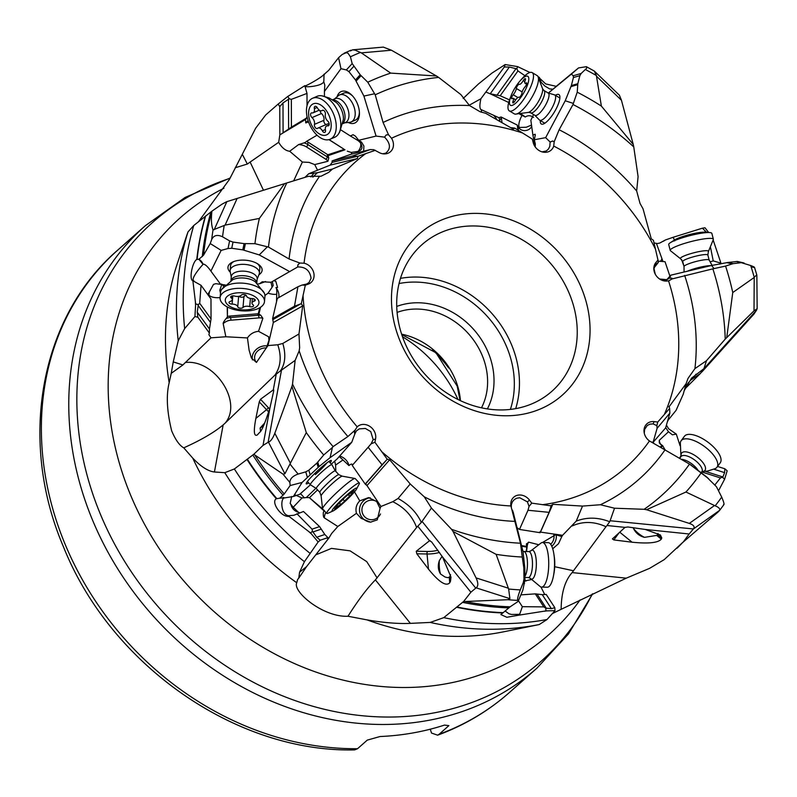 <?xml version="1.0" encoding="UTF-8"?>
<svg xmlns="http://www.w3.org/2000/svg" width="797" height="797" viewBox="0 0 797 797"><rect width="100%" height="100%" fill="white"/><g stroke="black" fill="none" stroke-linecap="round" stroke-linejoin="round"><path stroke-width="1.2" d="M330.187 165.118A1.963 1.574 -103.6 0 1 330.147 165.138A10.281 0.827 -19.9 0 0 330.137 165.138L332.13 162.389L332.09 160.944L351.128 154.21L370.207 149.597L373.733 149.687L378.515 152.197A11.556 9.883 48.5 0 0 387.452 153.442A11.556 9.883 48.5 0 0 391.516 138.25A203.982 174.473 -131.5 0 1 522.543 132.979L514.752 128.098L513.667 128.915L512.461 128.686L485.672 113.294L480.113 111.759L469.503 105.553L460.855 94.574L438.629 77.409A248.714 212.739 48.5 0 0 375.218 94.803L383.078 122.469L388.498 134.713L391.516 138.25M375.357 150.304L358.042 156.282L357.325 158.563L332.558 168.994L328.673 172.391L321.061 176.227L308.22 176.366L286.771 182.971A248.714 212.739 48.5 0 0 268.45 247.06L289.072 258.995L299.891 263.05L304.055 263.209A203.982 174.473 -131.5 0 1 365.713 153.622M273.341 322.476A1.963 1.365 -119.5 0 1 273.331 322.526A10.281 5.24 -64.8 0 0 273.321 322.536L272.614 318.611L277.306 298.417L297.919 286.751L301.983 285.077L305.311 285.216L308.369 284.091A11.556 9.883 48.5 0 0 313.839 273.192A11.556 9.883 48.5 0 0 304.055 263.209M305.311 285.216L301.296 303.657L302.681 305.918L298.975 333.973L299.642 347.781L299.174 350.829L295.139 360.383L281.49 370.137L268.111 442.295L263.01 445.413L253.874 454.21L234.368 468.965L224.794 472.681L214.423 471.993C208.067 471.246 200.834 466.614 192.725 458.086L183.758 447.844C179.504 445.513 175.479 439.844 171.664 430.838C166.902 411.411 166.065 395.372 169.173 382.749L171.235 373.345L182.902 364.946L173.238 361.908L171.235 373.345M354.894 433.807L354.456 432.373A9.793 4.254 -168.8 0 0 354.894 433.807L356.428 430.898L359.258 428.886L365.365 428.467L370.744 431.595L373.185 439.635L371.103 443.829L374.919 442.245L375.566 438.938A11.556 9.883 48.5 0 0 369.858 426.405A11.556 9.883 48.5 0 0 357.195 426.853A203.982 174.473 -131.5 0 1 312.334 346.237A203.982 174.473 -131.5 0 1 303.049 295.478M374.919 442.245L387.242 459.241L389.673 459.789L410.226 483.988L424.273 496.82L431.446 508.078L421.324 522.424L416.622 527.465L375.407 579.887C367.287 588.076 358.152 600.201 347.99 616.25C323.064 617.476 292.27 591.394 296.753 582.746L297.63 579.479L298.765 578.124L299.572 572.246L304.424 561.686L318.142 541.98L310.551 532.924L289.132 516.466L288.106 516.386C280.385 516.466 270.791 501.632 276.35 498.753L279.797 498.175L284.23 493.971A298.357 255.209 -131.5 0 1 254.791 454.987L253.874 454.21M531.758 503.136L551.165 505.866L549.113 512.351L527.993 510.259L529.049 506.394L531.758 503.136L529.517 500.147A11.556 9.883 48.5 0 0 511.714 499.898A11.556 9.883 48.5 0 0 510.917 505.956A203.982 174.473 -131.5 0 1 381.743 451.71M657.734 422.041L669.629 408.443L669.859 413.085L657.107 428.298L656.867 425.658L657.734 422.041L654.287 421.623A11.556 9.883 48.5 0 0 644.982 426.365A11.556 9.883 48.5 0 0 649.465 440.95A203.982 174.473 -131.5 0 1 542.528 504.69M653.829 269.017L655.622 264.435L658.332 262.422L657.983 260.031L655.921 262.492A11.556 9.883 48.5 0 0 654.765 264.285A11.556 9.883 48.5 0 0 656.808 276.479A11.556 9.883 48.5 0 0 668.514 280.783A203.982 174.473 -131.5 0 1 664.339 414.51M657.983 260.031L653.42 240.315L651.259 238.791L643.03 208.804L640.031 203.444L636.664 190.971L638.088 176.615L633.754 146.897A248.714 212.739 48.5 0 0 573.003 104.497L559.125 129.762L554.184 141.766L553.716 146.07A203.982 174.473 -131.5 0 1 655.443 249.082M522.543 132.979L532.306 139.086L533.193 142.593A11.556 9.883 48.5 0 0 548.406 151.749A11.556 9.883 48.5 0 0 553.716 146.07M585.008 297.859A107.744 92.163 48.5 0 0 459.49 214.772A107.744 92.163 48.5 0 0 396.517 331.303A107.744 92.163 48.5 0 0 522.045 414.39A107.744 92.163 48.5 0 0 585.008 297.859M510.568 127.63L514.752 128.098M352.523 49.842L383.307 47.103L391.417 50.211L436.457 75.984L390.699 73.115L361.35 52.881L355.133 50.131L352.543 49.832L350.471 50.918M438.629 77.409L436.457 75.984M375.218 94.803L367.786 82.221A263.418 225.312 -131.5 0 1 390.699 73.115M374.46 93.787L363.91 96.078L376.074 136.088L358.73 140.282L355.392 136.148L353.121 134.713L350.361 135.968L340.777 129.881M382.709 153.771L385.668 153.213C390.998 148.9 390.64 143.54 384.582 137.154L376.074 136.088M384.543 137.124L386.226 134.942L388.498 134.713M373.733 149.687L374.431 150.195M370.207 149.597L352.344 156.053L358.042 156.282M357.325 158.563L330.147 165.138L308.748 173.736L317.326 172.73L332.558 168.994M317.326 172.73L312.822 177.173M193.691 280.743L193.701 280.753C190.453 278.601 201.591 265.829 203.076 264.365L198.881 259.294L203.514 255.199A298.357 255.209 -131.5 0 1 211.843 211.892L211.902 211.175L222.074 204.132L226.587 201.741L284.569 183.659L259.384 218.418L225.093 225.113L213.028 229.935A302.581 258.816 48.5 0 0 211.673 239.578C213.686 235.264 217.302 234.338 222.542 236.799A295.418 252.689 -131.5 0 1 224.226 225.421M286.771 182.971L284.569 183.659M268.45 247.06L254.95 243.683A263.418 225.312 -131.5 0 1 259.384 218.418M301.983 285.077L306.586 284.061L309.017 282.517L311.079 278.263C309.894 270.492 305.43 266.736 297.689 266.985L298.028 264.614L299.891 263.05M297.65 266.995L271.04 282.268L262.233 281.779L259.433 283.812L257.76 283.951M267.284 246.921L259.244 254.92L289.779 271.667M297.919 286.751L294.482 306.227L301.296 303.657M295.139 360.383L292.529 384.094A248.714 212.739 48.5 0 0 333.096 446.619L347.9 436.537L355.073 430.141L357.195 426.853M302.681 305.918L273.331 322.526L267.991 345.569L277.755 344.772L282.815 343.447L298.975 333.973M282.815 343.447C286.083 354.665 285.286 363.811 280.414 370.884L281.49 370.137M354.456 432.373L355.073 430.141M354.884 433.847L351.736 442.295L337.28 458.783L331.353 464.123M268.111 442.295L268.479 442.176C270.791 441.209 272.903 438.23 274.816 433.259L291.961 386.376L306.307 432.592A263.418 225.312 -131.5 0 0 323.702 454.987L332.409 447.466L330.068 457.687L351.736 442.295M332.409 447.466L333.096 446.619M371.103 443.829L368.134 447.266L382.052 464.8L387.242 459.241M368.712 446.609L352.234 465.408L365.185 484.058L382.052 464.8M431.446 508.078L451.58 529.328A248.714 212.739 48.5 0 0 520.481 543.215L510.917 505.956M389.673 459.789L366.989 485.592A1.963 1.345 -138.8 0 1 367.028 485.632A10.281 7.412 -126.6 0 0 367.018 485.642L380.956 506.484L392.762 501.702L398.042 498.484L410.226 483.988M398.042 498.484C408.931 504.471 416.692 512.461 421.324 522.424M505.318 611.15L508.924 613.76L511.505 614.457L518.538 614.357A9.793 5.33 -111.5 0 1 518.797 615.174L506.862 617.277L500.875 614.577L510.13 606.816A298.357 255.209 -131.5 0 1 465.079 601.516L463.635 601.486L470.878 592.221L476.118 587.837C478.379 586.164 478.359 582.846 476.048 577.895L453.055 531.489L496.132 554.353L508.645 589.023L509.901 598.637L507.828 599.713A302.581 258.816 48.5 0 0 517.671 600.39C517.313 598.796 518.189 595.299 520.292 589.91A295.418 252.689 -131.5 0 1 508.645 589.023M451.58 529.328L453.055 531.489M520.481 543.215L522.254 557.023A263.418 225.312 -131.5 0 1 496.132 554.353M512.979 511.784L512.501 510.16M513.148 512.033L523.031 551.683L524.755 567.344L524.824 568.61L523.838 567.892L523.968 579.06L523.3 582.557L520.292 589.91M520.78 544.391L523.031 551.683M529.049 506.394L527.395 501.861L519.734 497.756L516.735 498.215L514.284 499.599L512.381 501.831L511.335 504.73L511.325 507.639M551.305 505.159L551.165 505.866L552.799 504.312L582.517 506.085L600.4 504.74L614.517 508.217L610.103 520.75L693.4 528.959C695.094 526.797 693.729 524.944 689.315 523.41L646.566 509.721L685.928 492.028L715.168 505.836C718.595 507.181 720.119 508.655 719.731 510.259L723.955 504.571M614.517 508.217L644.135 509.303A248.714 212.739 48.5 0 0 689.495 464.093L649.465 440.95M633.306 527.664L633.466 528.421C635.707 533.063 639.383 536.042 644.484 537.357L656.698 535.405A14.695 6.117 -143.5 0 0 657.674 534.618L661.779 537.945L661.311 539.151C658.173 542.827 648.429 543.853 632.091 542.209L613.81 539.928L612.405 538.911L625.017 527.375L607.005 525.512L609.685 521.736C598.029 517.203 586.881 516.994 576.241 521.108L562.572 535.305L539.659 531.988M576.241 521.108L582.517 506.085M609.685 521.736L610.103 520.75M644.135 509.303L646.566 509.721M689.495 464.093L701.111 472.95A263.418 225.312 -131.5 0 1 685.928 492.028M652.434 442.504L653.54 442.833M690.561 464.731L706.202 476.586L716.443 486.708L721.703 497.109C723.945 502.389 724.553 504.88 723.546 504.591M656.867 425.658L653.092 423.894L649.973 424.143L647.244 425.488L644.574 429.533L644.305 433.339M661.46 280.046L666.172 280.076L669.729 278.004L671.931 278.213L672.17 278.9L712.867 268.848A248.714 212.739 48.5 0 1 725.22 339.114L706.481 360.702L694.924 368.622L688.02 378.406L686.127 383.616L668.902 407.028M669.629 408.443L668.962 406.46M672.17 278.9L669.171 280.594M686.127 383.616L683.218 394.276L676.085 410.335L667.677 420.716M706.481 360.702L703.93 368.662L756.512 310.242L753.892 314.157M684.175 390.719L691.597 378.117L703.93 368.662M725.22 339.114L754.022 310.83L757.15 308.708L756.512 310.242M712.867 268.848L725.569 266.078A263.418 225.312 -131.5 0 1 732.762 292.529L726.754 337.47M669.729 278.004L670.815 275.174L666.571 279.946M713.903 268.459L711.611 265.461L670.815 275.174M711.611 265.461L727.87 262.472L733.071 263.658L741.32 262.671L750.714 265.54C755.048 267.224 755.626 267.772 752.468 267.184M737.494 261.476L727.87 262.472M710.147 261.854L713.225 260.898L710.585 247.678M719.93 264.126L720.309 262.97L713.225 260.898M655.921 262.492A9.793 5.031 39.9 0 0 655.622 264.435L655.881 264.126M658.332 262.422L653.988 267.902M633.754 146.897L633.246 144.436L601.376 106.101A263.418 225.312 -131.5 0 0 577.227 92.183L573.003 104.497M573.222 103.371L565.222 100.771L545.656 137.652L534.309 139.754L535.345 144.018L535.186 146.877M542.03 151.858L546.304 150.962L548.416 149.079L549.8 146.359L550.129 142.025L545.656 137.652M550.129 142.025L552.63 140.999L554.184 141.766M533.601 114.549L530.842 120.227L532.904 135.101L535.086 134.235L535.315 134.982L534.309 139.754M565.222 100.771L571.349 85.568L577.825 83.705L577.227 92.183M548.366 93.06L571.339 74.141L573.232 75.755L573.432 77.518L571.349 85.568M540.296 120.546A17.145 5.101 -59.1 0 0 543.146 124.063A17.145 5.101 -59.1 0 0 559.374 100.791A17.145 5.101 -59.1 0 0 559.813 96.158A17.145 5.101 -59.1 0 0 555.36 95.321M521.089 114.031A9.793 2.471 -144.5 0 1 525.253 117C527.943 115.206 530.722 115.346 533.601 117.418M552.879 89.194L549.661 88.925L544.839 86.016L541.143 82.26L539.519 78.106L539.021 78.295M548.456 92.93L555.589 87.003M535.186 146.787L532.904 135.101M517.94 130.09L517.233 125.049L517.94 126.743L519.345 127.46A9.793 3.347 115.1 0 1 519.245 122.23A9.793 3.347 115.1 0 1 522.075 115.376L519.724 114.15M531.689 126.334A7.342 6.575 -7.9 0 1 526.827 130.319A7.342 6.575 -7.9 0 1 518.359 127.171M498.563 120.795A1.963 1.753 172.1 0 0 499.739 120.058A12.732 4.224 37.1 0 0 498.783 117.667L481.298 109.667L481.537 112.247M469.164 105.264L480.9 98.748C479.445 105.353 479.575 108.99 481.298 109.667L480.84 109.578M266.437 348A9.793 8.269 -24.5 0 0 265.441 347.94A9.793 8.269 -24.5 0 0 255.229 360.553A9.793 8.269 -24.5 0 0 256.475 362.426M376.802 501.642A9.793 9.723 -88.4 0 0 362.446 513.148A9.793 9.723 -88.4 0 0 380.498 513.955M550.677 544.261A9.793 8.926 132 0 0 553.895 538.324A9.793 8.926 132 0 0 553.785 534.648M663.024 261.635L656.379 243.314L654.028 242.955M656.509 243.693L659.727 243.065L665.415 239.977L663.473 241.202M665.415 239.977L673.186 237.267L674.75 240.883M708.653 232.485L704.986 227.773L702.386 228.191L706.64 232.355M702.386 228.191L673.186 237.267M601.376 106.101L596.375 75.526L594.313 71.063L586.353 66.679L578.522 67.934L555.917 86.574M573.232 75.755L581.172 73.463L586.662 68.253L586.582 66.779M581.172 73.463L579.857 75.665L577.825 83.705M571.339 74.141L578.522 67.934M539.659 78.993A9.793 8.488 169.4 0 1 539.659 78.245L545.696 83.914L556.206 86.335M463.167 98.449L478.479 83.964L491.918 73.125L505.159 64.557L517.602 66.609L529.945 72.467M538.154 76.761L539.519 77.508M480.9 98.748L504.302 67.018L509.363 67.048L516.805 68.871L517.602 66.609M505.159 64.557L504.302 67.018M516.805 68.871L517.96 70.923L524.924 75.695M517.96 70.923L500.187 95.76L509.532 99.894M500.187 95.76L490.215 93.797L486.26 92.213M498.783 117.667L501.124 117L517.233 125.049M522.075 115.376L525.253 117M519.345 127.46L526.209 127.261L531.519 125.079M499.948 121.592L499.739 120.058L501.363 117.916L501.124 117M501.363 117.916L502.04 122.788M198.533 221.676L229.377 179.514L255.678 128.178L265.67 114.987L278.163 104.058L279.767 106.639L279.847 134.852L278.671 142.294C281.859 147.804 285.535 150.792 289.69 151.261L302.382 162.04L293.655 180.859M304.833 85.807C304.434 87.072 319.906 78.455 323.273 75.157L328.743 70.295L338.576 57.703L342.242 54.435L346.177 52.722L347.96 53.15L350.421 56.786A295.418 252.689 -131.5 0 1 360.503 52.433M363.91 96.078L355.472 79.959L348.937 71.63L346.366 69.927L352.174 63.591L350.421 56.786M352.174 63.591L360.204 74.788L367.786 82.221M346.366 69.927L340.977 68.701L338.576 57.703M324.449 96.357L324.419 91.506L340.977 68.701M348.169 122.459A17.145 10.072 -113.3 0 0 359.377 114.937A17.145 10.072 -113.3 0 0 353.629 97.204A17.145 10.072 -113.3 0 0 350.281 93.787A17.145 10.072 -113.3 0 0 337.111 96.736M308.539 121.931L305.749 122.907A9.793 4.623 179.6 0 1 308.16 120.835M305.749 122.907L305.53 119.49L279.847 134.852M305.43 120.008L307.074 116.77M307.034 105.712L306.994 93.418L304.803 85.677L287.797 96.437L289.271 98.808L291.333 99.356L306.994 93.418M324.419 91.506L324.797 85.199L323.712 81.493C323.134 85.837 306.407 87.58 305.46 86.395L305.271 86.126M323.712 81.493L323.462 82.041M357.664 140.352L350.361 135.968M363.651 151.181L363.9 146.03L361.529 142.125L358.73 140.282M357.355 140.162L358.511 140.949A9.793 3.945 132.3 0 1 359.776 140.8M332.09 160.944L352.344 156.053M325.734 159.191L306.227 146.797A1.963 1.205 122.4 0 0 307.781 144.516L327.298 156.899A1.963 1.205 -57.6 0 1 325.734 159.191A10.769 5.689 -176.4 0 1 327.926 161.273L314.715 164.58L317.555 170.199M327.926 161.273L328.753 158.015L327.866 154.767L344.284 149.388L328.922 139.634M329.071 139.595L344.284 149.388M347.263 151.151L351.198 152.446L358.092 151.37A7.342 4.503 122.4 0 0 359.258 149.766A7.342 4.503 122.4 0 0 360.413 142.753L358.511 140.949M352.065 153.98A9.793 4.503 70.8 0 1 351.198 152.446M304.922 177.382L308.748 173.736M314.715 164.58L309.077 162.399L302.382 162.04M317.037 135.191L306.546 141.338L307.941 142.095L307.781 144.516A12.732 6.725 3.6 0 0 304.165 142.872L298.606 144.566L289.69 151.261M263.458 190.224L250.128 162.06L278.671 142.294M211.902 211.175L193.761 225.501L187.982 231.917L186.727 235.504M198.353 304.603L199.688 303.288L211.046 318.91L209.462 328.972L197.238 312.155L198.353 304.603L195.654 303.966L194.936 316.529L184.645 328.613L178.219 340.787A295.398 252.679 -131.5 0 1 187.982 231.917M195.654 303.966L192.884 280.803C188.829 279.697 192.316 261.984 196.769 259.423L198.881 259.294M211.843 211.892C211.006 219.424 211.404 225.441 213.028 229.935M259.244 254.92L242.786 249.859L231.728 248.265L228.012 248.534L229.606 240.893L222.542 236.799M229.606 240.893L233.023 242.079L244.091 243.623L254.95 243.683M207.937 294.76A9.793 7.741 143.7 0 1 209.412 291.861L213.506 284.38L215.838 283.672L225.461 285.007M228.012 248.534L221.158 250.397L210.239 243.553L203.514 255.199M220.45 284.091L210.896 271.11L221.158 250.397M258.915 274.776A17.145 8.618 -174.9 0 0 259.234 264.943A17.145 8.618 -174.9 0 0 247.598 260.44A17.145 8.618 -174.9 0 0 231.738 262.492A17.145 8.618 -174.9 0 0 230.313 272.225M211.046 318.91L210.976 298.945L201.063 285.316L193.372 281.022M192.884 280.803A9.793 9.185 -65 0 0 193.701 280.753L193.96 280.992M203.135 264.086C204.889 264.136 207.21 266.098 210.099 269.994L210.896 271.11M220.49 293.196L219.803 290.198L221.765 284.559L224.953 285.515M265.531 281.53L259.433 283.812M276.549 301.117L276.698 301.027A9.793 6.844 -119.5 0 1 276.549 301.117L276.728 294.272A9.793 4.045 13.3 0 1 268.061 293.166L271.986 287.438A7.342 2.062 85.3 0 0 271.727 285.505A7.342 2.062 85.3 0 0 270.811 282.218M273.76 280.733L275.762 281.211L277.575 287.468L275.931 287.597A9.793 6.844 -119.5 0 1 278.91 296.464A9.793 6.844 -119.5 0 1 278.731 297.61M272.614 318.611L294.482 306.227M262.861 318.322L260.768 315.243A12.732 10.411 -29.2 0 0 258.447 315.233A1.963 0.548 -94.7 0 1 258.856 317.903A10.769 8.807 150.8 0 1 262.861 318.322L258.527 331.303L268.629 336.782L268.948 340.309L266.497 347.661L267.991 345.569M260.549 307.253L258.915 314.177L260.768 315.243M265.092 295.368L268.061 293.166M258.527 331.303C253.785 331.821 250.089 334.033 247.449 337.928L225.84 336.762L211.006 337.818L208.874 334.65L209.382 333.066L197.865 317.226L194.936 316.529M252.44 359.925A12.244 10.331 155.5 0 1 252.241 357.066A12.244 10.331 155.5 0 1 267.334 345.918M266.497 347.661L256.475 362.426L251.374 357.983L249.102 350.182L247.449 337.928M258.856 317.903L230.861 320.195A1.963 0.548 -94.7 0 0 230.463 317.525L229.656 316.09L257.65 313.799L258.447 315.233L230.463 317.525A12.732 10.411 -29.2 0 0 226.079 318.591C223.977 321.201 223.011 322.885 223.19 323.642L225.84 336.762M280.414 370.884L274.915 375.148L225.153 423.107C243.055 402.216 214.742 359.058 185.392 362.496L211.006 337.818M263.01 445.413L270.073 407.267C265.222 422.749 261.715 431.157 259.563 432.472L257.321 434.943C253.934 436.816 253.446 431.307 255.857 418.415L259.264 401.877L260.499 399.257L273.62 389.663M276.25 373.962L273.351 389.623L273.68 391.098L270.073 407.267M214.423 471.993L223.15 424.921L225.153 423.107M254.791 454.987L283.065 474.175A302.581 258.816 48.5 0 0 289.869 482.444L290.138 485.552L284.23 493.971M306.307 432.592L284.908 473.777L283.065 474.175M292.529 384.094L291.961 386.376M323.702 454.987L316.917 463.077L308.818 470.19L305.759 471.854L298.148 474.056C292.708 476.008 289.949 478.808 289.869 482.444M330.068 457.687L319.069 466.564L317.784 462.18M298.765 578.124L306.556 566.617L328.862 538.085L327.497 538.642L327.916 537.606L324.807 534.498L319.587 526.608L303.478 511.495L293.814 515.29L288.524 515.719C280.594 514.463 280.355 497.966 284.539 497.926L293.376 496.481L299.732 494.279L310.461 484.775M293.376 496.481L302.123 482.424L319.069 466.564M330.157 462.838A17.145 1.823 137 0 0 331.094 460.407A17.145 1.823 137 0 0 321.131 467.58A17.145 1.823 137 0 0 306.178 483.649A17.145 1.823 137 0 0 308.668 482.882M324.309 510.787A12.732 12.523 -97.6 0 0 323.333 512.501L323.971 510.807L309.316 497.627L306.297 497.557L302.003 497.946L293.196 507.281L298.337 512.182A9.793 9.464 70.9 0 1 290.965 504.431L290.168 503.445L291.742 496.461M298.337 512.182L299.602 512.82M339.661 456.073A9.793 6.705 -138.8 0 1 345.918 459.919A9.793 6.705 -138.8 0 1 348.937 465.568C351.328 463.655 352.433 463.605 352.234 465.408M352.423 464.462L352.324 465.299M365.185 484.058L366.989 485.592M366.261 484.496L365.604 483.879L386.714 459.799M354.476 491.859L359.776 500.865L368.543 497.607L376.612 501.433L380.059 508.376L380.956 506.484M348.937 465.568L342.979 459.959L335.597 465.069L335.826 471.515M359.776 500.865C356.359 504.362 355.253 508.506 356.448 513.298L337.818 526.488L331.642 533.482L328.862 538.085M370.904 522.165A12.244 12.154 91.6 0 1 370.216 497.786M380.059 508.376L377.25 519.903L370.535 522.155L361.081 518.299L356.448 513.298M323.333 512.501C323.134 515.569 323.482 517.373 324.379 517.901L337.818 526.488M442.106 556.286L439.306 560.699C437.653 565.631 438.071 570.084 440.572 574.049L445.065 577.028L447.615 577.666L449.209 577.197A14.695 4.443 -88.9 0 0 450.056 576.171L450.524 581.143L449.737 582.786C446.141 586.722 439.047 582.159 428.467 569.108L416.821 553.785L416.243 551.245L429.703 540.625M417.787 526.199L429.434 540.675L431.595 541.92L442.534 556.973L470.878 592.221M463.635 601.486L443.77 617.645L430.201 622.427L410.385 623.374C398.4 623.912 383.965 622.756 367.078 619.897L347.99 616.25M450.524 581.143L450.982 577.158L442.534 556.973M465.079 601.516L507.828 599.713M523.838 567.892L522.254 557.023M510.13 606.816L518.12 601.456L522.882 590.039L524.944 579.778L524.824 568.61M518.439 600.699L522.344 606.686L543.793 606.886L545.786 608.151L545.965 610.901L518.797 615.174M518.538 614.357L519.734 614.108L522.344 606.686M527.993 510.259L519.485 529.437L540.087 532.705L549.113 512.351M517.313 527.873L519.485 529.437M541.542 587.1L547.36 587.21A22.286 6.745 -88.9 0 0 548.037 587.11A22.286 6.745 -88.9 0 0 553.457 575.942A22.286 6.745 -88.9 0 0 553.885 554.154A22.286 6.745 -88.9 0 0 548.226 542.657L542.418 542.538A22.286 6.745 -88.9 0 0 541.741 542.637A22.286 6.745 -88.9 0 0 541.362 542.787L530.732 550.926A14.525 4.393 91.1 0 1 531.798 550.169A14.525 4.393 -88.9 0 1 536.351 563.25A14.525 4.393 -88.9 0 1 532.107 579.08A14.525 4.393 91.1 0 1 530.194 578.253L540.505 586.811A22.286 6.745 -88.9 0 0 541.542 587.1A22.286 6.745 -88.9 0 0 542.219 587A22.286 6.745 -88.9 0 0 548.734 563.828A22.286 6.745 -88.9 0 0 542.418 542.538L555.728 534.677L561.815 536.57L562.572 535.305M538.174 544.58L528.56 542.139L526.409 544.461L526.558 543.614M521.567 545.596L526.628 546.413L526.409 544.461M524.914 580.943L531.31 579.568M552.729 548.774L558.508 543.703L561.815 536.57M693.4 528.959L719.731 510.259L718.077 512.013L681.983 543.096L664.28 559.584L649.525 568.381L626.253 578.164L561.148 609.316C561.307 592.858 564.963 580.614 572.126 572.585L605.989 526.707C594.223 521.368 582.996 521.108 572.306 525.91M540.944 587L544.74 594.522M556.216 534.717A12.244 11.158 -48 0 1 551.803 546.254M607.005 525.512L605.989 526.707M625.017 527.375L627.946 526.986L645.301 529.467L660.384 534.966L661.779 537.945M693.081 529.308L689.166 533.99L645.301 529.467M682.75 542.418L681.833 543.375A298.726 255.518 48.5 0 1 677.45 547.828L677.121 548.147M683.218 542.08L689.166 533.99M708.264 478.429L701.111 472.95M657.107 428.298L653.112 442.285L665.615 427.919L669.859 413.085M651.209 441.996L653.112 442.285M660.225 444.049A1.963 1.285 149.9 0 1 660.384 443.799A10.769 6.784 -75.3 0 1 659.239 440.362L668.494 431.765L665.704 427.64M659.239 440.362L659.368 443.072L662.696 445.742L661.221 447.366M668.494 431.765L672.389 434.813L676.294 434.096L668.643 428.796L666.422 425.1M679.582 458.235L681.056 455.366M680.06 445.692L676.294 434.096M684.832 388.946L700.414 373.444L690.65 380.179L688.14 383.008M703.661 369.33L700.414 373.444M701.848 371.98L753.962 314.078M720.916 350.8L717.848 354.197M750.714 265.54A295.418 252.689 -131.5 0 1 751.173 266.975A295.418 252.689 -131.5 0 1 754.211 277.306L756.403 275.194M754.211 277.306L754.022 310.83M744.169 263.08L743.242 262.801M733.071 263.658L725.569 266.078M732.762 292.529L753.733 277.814M720.528 263.807L720.777 262.681L720.309 262.97M713.215 240.156L720.777 262.681M696.11 374.132L692.762 378.236M685.858 387.92L684.314 390.321M667.308 421.992L668.235 420.029M561.148 609.316L552.371 613.57M223.15 424.921C214.174 432.432 201.043 440.074 183.758 447.844M247.1 459.64A298.736 255.528 -131.5 0 0 276.35 498.753L276.758 498.523A298.726 255.518 48.5 0 1 247.459 459.371M302.123 482.424L290.138 485.552M284.668 497.826L279.797 498.175M289.401 515.958L289.132 516.466M318.142 541.98L320.274 540.197L316.688 537.248L312.504 531.28L310.551 532.924M312.504 531.28L312.045 529.158L296.902 513.736M319.587 526.608L312.045 529.158M320.274 540.197L327.916 537.606M536.67 625.077L539.26 624.539L547.021 619.518L555.011 610.641L545.965 610.901M518.12 601.456L517.671 600.39M519.734 614.108L519.983 614.696M543.793 606.886L535.305 593.865L542.249 594.642L551.385 608.669L554.812 607.653L546.204 594.442L542.249 594.642M520.859 594.881L535.305 593.865M555.011 610.641L554.812 607.653M714.809 485.044L720.418 477.931L722.879 476.975L724.593 472.641L724.871 468.795L727.163 470.808L724.632 479.176L718.735 490.384M722.52 477.323L724.632 479.176M720.418 477.931L701.878 471.983M724.871 468.795L717.539 466.444M664.877 449.528L662.696 445.742M545.786 608.151L551.385 608.669M526.209 551.524L526.777 547.111L521.716 546.224M526.628 546.413L526.777 547.111M290.965 504.431L293.196 507.281M295.318 495.017L302.003 497.946M335.597 465.069L334.65 461.065M300.429 493.622A7.342 1.086 -133.9 0 1 304.315 497.896M339.233 456.561L342.979 459.959M309.316 497.627L322.576 508.894M317.555 489.896L309.495 497.657M324.2 510.299L323.971 510.807M185.392 362.496L182.902 364.946M173.238 361.908L178.219 340.787M197.238 312.155L197.865 317.226M199.688 303.288L201.063 285.316M210.239 243.553L211.673 239.578M209.382 333.066L209.462 328.972M220.102 297.55A9.793 4.533 -1.2 0 1 214.303 297.47A9.793 4.533 -1.2 0 1 208.884 295.169L208.904 296.085M226.079 318.591L227.424 316.957L227.215 306.895M208.884 295.169L209.412 291.861M221.955 284.549A7.342 2.062 -94.7 0 1 223.628 286.95M272.305 281.55L273.202 285.436L271.986 287.438M275.931 287.597C276.659 288.375 276.928 290.596 276.728 294.272M257.65 313.799L258.268 313.759L259.782 307.732M227.434 307.014L227.424 316.957M229.656 316.09L227.812 316.369M258.915 314.177L258.268 313.759M250.128 162.06L247.329 164.043L235.205 167.759M278.163 104.058L287.797 96.437M323.851 81.065L324.04 74.181M291.333 99.356L291.413 127.161L307.074 117.707M291.413 127.161L282.796 133.019M304.165 142.872L305.231 142.374M279.767 106.639L282.995 102.903L289.271 98.808M358.092 151.37L360.224 150.394C362.436 148.83 362.496 146.279 360.413 142.753M307.941 142.095L327.866 154.767M306.546 141.338L305.978 141.836M357.544 748.712L367.278 740.114L380.049 736.528A295.438 252.699 48.5 0 0 444.517 725.081L448.88 725.629L439.157 734.236A295.438 252.699 48.5 0 0 509.393 692.523L536.789 668.294A295.438 252.699 -131.5 0 1 82.629 492.855A295.438 252.699 -131.5 0 1 145.323 225.71L117.926 249.939A295.438 252.699 -131.5 0 0 55.232 517.084A295.438 252.699 48.5 0 0 55.292 517.283A295.438 252.699 48.5 0 0 357.544 748.712L354.615 749.907C235.653 752.597 110.464 664.758 63.421 546.722C17.883 440.552 39.76 317.136 117.926 249.939M430.29 729.195L431.506 733.061L437.623 735.173L439.157 734.236M402.485 336.752A124.392 106.399 -131.5 0 1 457.986 399.496M633.466 528.421A14.695 6.117 -143.5 0 0 635.588 530.862A14.695 6.117 36.5 0 0 644.484 537.357M657.674 534.618L658.013 533.472M439.306 560.699A14.695 4.443 -88.9 0 0 439.217 564.276A14.695 4.443 91.1 0 0 440.572 574.049M450.056 576.171L450.574 574.667M326.999 462.788A14.695 1.564 -43 0 1 315.323 474.584M260.519 431.217L260.131 428.039L264.843 422.799M260.131 428.039A14.695 1.564 137 0 0 263.687 425.419M233.999 261.476A14.695 7.382 -174.9 0 0 230.562 265.69L230.134 270.512A14.695 7.382 5.1 0 1 230.283 269.735A14.695 7.382 5.1 0 1 246.193 264.534A14.695 7.382 5.1 0 1 259.394 273.112A14.695 7.382 5.1 0 1 259.244 273.889A14.695 7.382 5.1 0 1 259.145 274.168A14.695 7.382 5.1 0 1 259.025 274.447M259.394 273.112L259.832 268.3A14.695 7.382 -174.9 0 0 257.182 263.548M352.682 96.078A14.695 8.637 -113.3 0 0 343.736 93.139L339.582 94.923A14.695 8.637 66.7 0 1 351.915 102.245A14.695 8.637 66.7 0 1 353.938 119.321A14.695 8.637 66.7 0 1 351.188 121.921A14.695 8.637 66.7 0 1 349.654 122.31L344.772 122.808M351.188 121.921L355.342 120.128A14.695 8.637 -113.3 0 0 359.367 111.61M594.313 71.063L619.389 95.202L621.441 100.243L633.246 144.436M548.137 93L554.443 94.823A14.695 4.374 120.9 0 1 554.762 94.963A14.695 4.374 120.9 0 1 553.556 104.855A14.695 4.374 120.9 0 1 544.5 118.115A14.695 4.374 120.9 0 1 539.689 120.188L544.271 122.917A14.695 4.374 -59.1 0 0 544.989 123.117M559.853 98.23A14.695 4.374 -59.1 0 0 559.345 97.692L554.762 94.963M659.577 279L666.81 279.667M653.919 268.25L655.264 274.198M669.918 276.18L665.017 261.685L658.113 261.177M397.095 312.404A67.097 57.394 -131.5 0 1 484.466 361.659A67.097 57.394 -131.5 0 1 481.488 407.825M487.375 408.911A71.989 61.578 48.5 0 0 490.653 359.218A71.989 61.578 48.5 0 0 396.727 306.437M401.289 333.146A97.951 83.785 -131.5 0 1 422.071 244.579A97.951 83.785 -131.5 0 1 572.644 302.74A97.951 83.785 -131.5 0 1 551.863 391.307A97.951 83.785 -131.5 0 1 515.4 408.682A97.951 83.785 -131.5 0 1 401.289 333.146M710.785 265.66A14.695 2.192 165.5 0 0 687.452 271.189A14.695 2.192 165.5 0 0 687.313 271.249M709.161 260.081A12.981 1.933 165.5 0 0 709.131 260.021A12.981 1.933 165.5 0 0 700.483 260.46A12.981 1.933 165.5 0 0 687.014 264.474A12.981 1.933 165.5 0 0 684.025 266.527A12.981 1.933 165.5 0 0 684.035 266.596M675.348 246.751A22.286 3.327 165.5 0 0 670.227 250.397L668.713 244.559A22.286 3.327 165.5 0 1 670.307 242.716A22.286 3.327 165.5 0 1 673.834 240.913A22.286 3.327 165.5 0 1 709.559 232.545A22.286 3.327 165.5 0 1 711.851 233.372L713.365 239.22A22.286 3.327 165.5 0 0 698.849 239.777A22.286 3.327 165.5 0 0 675.348 246.751M709.559 232.545L704.418 232.216A16.896 2.521 165.5 0 0 677.32 238.562A16.896 2.521 165.5 0 0 674.641 239.937L670.307 242.716M539.689 120.188A14.695 4.374 120.9 0 1 539.42 119.968L534.827 115.276M539.2 113.533A12.981 3.865 120.9 0 1 534.946 115.356L530.633 112.775A12.981 3.865 -59.1 0 0 534.887 110.952A12.981 3.865 120.9 0 0 542.877 99.236A12.981 3.865 120.9 0 0 543.943 90.489L548.266 93.07A12.981 3.865 120.9 0 1 547.2 101.817A12.981 3.865 120.9 0 1 539.2 113.533M519.913 81.085L521.766 78.953A22.286 6.635 120.9 0 1 524.864 75.745A22.286 6.635 120.9 0 1 532.167 72.617L537.168 75.605A22.286 6.635 120.9 0 1 537.865 76.303A22.286 6.635 120.9 0 1 534.707 92.004A22.286 6.635 120.9 0 1 521.607 110.733A22.286 6.635 120.9 0 1 515.251 114.15A22.286 6.635 120.9 0 1 514.304 113.861L509.303 110.873A22.286 6.635 120.9 0 1 509.96 98.718L510.957 96.068A16.896 5.031 120.9 0 1 519.913 81.085A16.896 5.031 120.9 0 1 522.264 78.654A16.896 5.031 120.9 0 1 528.291 82.42A16.896 5.031 120.9 0 1 515.998 102.923A16.896 5.031 120.9 0 1 510.957 96.068M532.167 72.617A22.286 6.635 120.9 0 1 530.344 87.62A22.286 6.635 120.9 0 1 516.605 107.744A22.286 6.635 120.9 0 1 509.303 110.873M521.935 93.119A4.981 1.484 120.9 0 1 525.054 86.843A2.74 0.817 -59.1 0 0 526.498 84.462A2.74 0.817 -59.1 0 0 526.608 82.888A2.74 0.817 -59.1 0 0 526.04 83.008A4.981 1.484 120.9 0 1 525.014 83.237A4.981 1.484 120.9 0 1 525.243 80.308A2.74 0.817 -59.1 0 0 525.372 78.694A2.74 0.817 -59.1 0 0 523.231 80.676A4.981 1.484 120.9 0 1 520.989 83.575A4.981 1.484 120.9 0 1 519.355 84.283A4.981 1.484 120.9 0 1 519.315 84.253A2.74 0.817 -59.1 0 0 519.295 84.243A2.74 0.817 -59.1 0 0 517.562 85.598A2.74 0.817 -59.1 0 0 516.317 88.457A4.981 1.484 120.9 0 1 513.198 94.733A2.74 0.817 -59.1 0 0 511.764 97.104A2.74 0.817 -59.1 0 0 511.654 98.689A2.74 0.817 -59.1 0 0 512.212 98.559A4.981 1.484 120.9 0 1 513.238 98.34A4.981 1.484 120.9 0 1 513.019 101.269A2.74 0.817 -59.1 0 0 512.889 102.873A2.74 0.817 -59.1 0 0 513.786 102.494A2.74 0.817 -59.1 0 0 515.021 100.89A4.981 1.484 120.9 0 1 518.907 97.294A4.981 1.484 120.9 0 1 518.937 97.314A2.74 0.817 -59.1 0 0 518.967 97.334A2.74 0.817 -59.1 0 0 519.863 96.945A2.74 0.817 -59.1 0 0 521.935 93.119M334.521 98.967L338.237 95.77A14.695 8.637 66.7 0 1 339.582 94.923M332.608 99.784L335.158 98.689A12.981 7.631 66.7 0 1 346.057 105.154A12.981 7.631 66.7 0 1 347.841 120.237A12.981 7.631 66.7 0 1 345.41 122.529L342.859 123.635M312.554 98.28L317.096 96.327A22.286 13.091 66.7 0 1 321.928 95.829A22.286 13.091 66.7 0 1 337.649 111.002A22.286 13.091 66.7 0 1 338.864 133.338A22.286 13.091 66.7 0 1 338.386 134.105A22.286 13.091 66.7 0 1 334.69 137.273L330.157 139.226A22.286 13.091 66.7 0 1 311.448 128.108A22.286 13.091 66.7 0 1 308.389 102.215A22.286 13.091 66.7 0 1 312.554 98.28A22.286 13.091 66.7 0 1 331.263 109.388A22.286 13.091 66.7 0 1 334.322 135.281A22.286 13.091 66.7 0 1 330.157 139.226M310.063 106.838A16.896 9.933 66.7 0 1 325.475 109.418A16.896 9.933 66.7 0 1 329.739 131.913A16.896 9.933 66.7 0 1 314.327 129.333A16.896 9.933 66.7 0 1 310.063 106.838M327.806 121.144A4.981 2.929 66.7 0 1 325.355 114.379A2.74 1.614 -113.3 0 0 324.638 111.361A2.74 1.614 -113.3 0 0 322.506 110.255A2.74 1.614 -113.3 0 0 322.257 110.414A4.981 2.929 66.7 0 1 321.789 110.713A4.981 2.929 66.7 0 1 317.425 107.904A2.74 1.614 -113.3 0 0 315.014 106.36A2.74 1.614 -113.3 0 0 314.347 108.651A4.981 2.929 66.7 0 1 314.058 111.929A4.981 2.929 66.7 0 1 313.121 112.805A4.981 2.929 66.7 0 1 311.966 112.905A2.74 1.614 -113.3 0 0 311.328 112.965A2.74 1.614 -113.3 0 0 310.611 115.007A2.74 1.614 -113.3 0 0 311.996 117.607A4.981 2.929 66.7 0 1 314.446 124.382A2.74 1.614 -113.3 0 0 315.164 127.4A2.74 1.614 -113.3 0 0 317.296 128.496A2.74 1.614 -113.3 0 0 317.545 128.337A4.981 2.929 66.7 0 1 318.013 128.038A4.981 2.929 66.7 0 1 322.377 130.847A2.74 1.614 -113.3 0 0 324.787 132.392A2.74 1.614 -113.3 0 0 325.296 131.904A2.74 1.614 -113.3 0 0 325.455 130.1A4.981 2.929 66.7 0 1 326.68 125.946A4.981 2.929 66.7 0 1 327.836 125.846A2.74 1.614 -113.3 0 0 328.474 125.796A2.74 1.614 -113.3 0 0 328.992 125.308A2.74 1.614 -113.3 0 0 327.806 121.144M329.221 124.063A4.981 2.929 -113.3 0 0 327.477 123.973L318.013 128.038M326.242 124.501A2.74 1.614 66.7 0 1 324.399 122.967A2.74 1.614 66.7 0 1 323.911 120.307A4.981 2.929 -113.3 0 0 321.46 113.533A2.74 1.614 66.7 0 1 320.045 110.624M231.269 277.037L230.194 271.588A14.695 7.382 5.1 0 1 230.134 270.512M230.941 280.753L231.309 276.559A12.981 6.525 5.1 0 1 231.449 275.882A12.981 6.525 5.1 0 1 245.496 271.289A12.981 6.525 5.1 0 1 257.162 278.87L256.793 283.055A12.981 6.525 5.1 0 0 244.729 275.792A12.981 6.525 5.1 0 0 231.04 280.424A12.981 6.525 -174.9 0 0 230.961 280.733M220.092 297.67L220.56 292.409A22.286 11.198 5.1 0 1 220.789 291.244A22.286 11.198 5.1 0 1 221.845 289.191A22.286 11.198 5.1 0 1 243.723 283.234A22.286 11.198 5.1 0 1 264.225 292.947A22.286 11.198 5.1 0 1 264.943 296.374L264.474 301.625A22.286 11.198 5.1 0 1 264.245 302.79A22.286 11.198 5.1 0 1 240.116 310.681A22.286 11.198 5.1 0 1 220.092 297.67A22.286 11.198 5.1 0 1 220.321 296.494A22.286 11.198 5.1 0 1 244.45 288.614A22.286 11.198 5.1 0 1 264.474 301.625M225.471 298.945A16.896 8.498 5.1 0 1 244.659 293.077A16.896 8.498 5.1 0 1 258.796 303.717A16.896 8.498 5.1 0 1 239.598 309.585A16.896 8.498 5.1 0 1 225.471 298.945M252.161 298.576A4.981 2.501 5.1 0 1 246.532 295.926A2.74 1.375 -174.9 0 0 244.221 294.521A2.74 1.375 -174.9 0 0 241.282 295.169A4.981 2.501 5.1 0 1 234.567 296.056A2.74 1.375 -174.9 0 0 230.682 296.982A2.74 1.375 -174.9 0 0 231.25 297.929A4.981 2.501 5.1 0 1 232.286 299.652A4.981 2.501 5.1 0 1 232.236 299.911A4.981 2.501 5.1 0 1 230.164 301.455A2.74 1.375 -174.9 0 0 228.998 302.452A2.74 1.375 -174.9 0 0 232.106 304.095A4.981 2.501 5.1 0 1 237.735 306.735A2.74 1.375 -174.9 0 0 240.046 308.14A2.74 1.375 -174.9 0 0 242.985 307.493A4.981 2.501 5.1 0 1 249.7 306.616A2.74 1.375 -174.9 0 0 253.556 305.829A2.74 1.375 -174.9 0 0 253.585 305.679A2.74 1.375 -174.9 0 0 253.018 304.733A4.981 2.501 5.1 0 1 251.982 303.009A4.981 2.501 5.1 0 1 254.094 301.206A2.74 1.375 -174.9 0 0 255.239 300.359A2.74 1.375 -174.9 0 0 255.259 300.21A2.74 1.375 -174.9 0 0 252.161 298.576M246.253 295.408A4.981 2.501 -174.9 0 0 243.962 296.524A2.74 1.375 5.1 0 1 241.541 297.231A2.74 1.375 5.1 0 1 238.99 296.295M332.927 511.046A16.896 1.793 -43 0 1 332.18 510.319A16.896 1.793 -43 0 1 346.715 495.106A16.896 1.793 -43 0 1 356.588 488.959A16.896 1.793 -43 0 1 356.558 489.009A16.896 1.793 -43 0 1 345.609 500.954A16.896 1.793 -43 0 1 332.927 511.046L327.956 513.248A22.286 2.371 -43 0 1 326.76 513.417L322.626 508.974A22.286 2.371 -43 0 1 322.556 508.865L321.111 495.834A14.525 1.544 137 0 1 321.301 495.306A14.525 1.544 -43 0 1 331.652 484.148A14.525 1.544 -43 0 1 342.212 476.158L338.855 474.683A12.981 1.385 -43 0 0 329.789 481.258A12.981 1.385 -43 0 0 319.995 491.729A12.981 1.385 137 0 0 319.866 492.377L316.299 488.551A12.981 1.385 -43 0 1 316.299 488.551L310.422 484.755A14.695 1.564 -43 0 1 310.392 484.725A14.695 1.564 -43 0 1 310.531 483.998A14.695 1.564 -43 0 1 321.619 472.143A14.695 1.564 -43 0 1 331.881 464.691A14.695 1.564 -43 0 1 331.911 464.721L328.872 461.463M316.299 488.551A12.981 1.385 -43 0 1 316.419 487.894A12.981 1.385 -43 0 1 326.212 477.433A12.981 1.385 -43 0 1 335.278 470.848A12.981 1.385 -43 0 1 335.298 470.878L331.911 464.721M322.556 508.865A22.286 2.371 -43 0 1 322.835 507.858A22.286 2.371 -43 0 1 339.223 490.275A22.286 2.371 -43 0 1 355.103 478.509A22.286 2.371 -43 0 1 355.213 478.579L359.357 483.022A22.286 2.371 -43 0 1 359.138 484.138A22.286 2.371 -43 0 1 359.108 484.197A22.286 2.371 -43 0 1 359.068 484.267M326.76 513.417A22.286 2.371 -43 0 1 326.969 512.302A22.286 2.371 -43 0 1 343.796 494.319A22.286 2.371 -43 0 1 359.357 483.022M351.965 491.799A4.981 0.528 -43 0 1 347.96 494.807A4.981 0.528 -43 0 1 347.94 494.778L344.095 498.155A4.981 0.528 -43 0 1 339.074 503.076L336.513 505.995A4.981 0.528 -43 0 1 337.181 505.736A4.981 0.528 -43 0 1 337.141 505.985A4.981 0.528 -43 0 1 335.517 507.928L334.601 509.144L336.812 507.49A4.981 0.528 -43 0 1 340.817 504.471A4.981 0.528 -43 0 1 340.827 504.501L344.673 501.134A4.981 0.528 -43 0 1 349.694 496.202L352.254 493.283A4.981 0.528 -43 0 1 351.587 493.542A4.981 0.528 -43 0 1 353.25 491.35L354.167 490.135L351.965 491.799M524.914 576.311A12.981 3.925 -88.9 0 0 527.435 562.303A12.981 3.925 -88.9 0 0 524.087 551.524L522.912 551.195M553.457 575.942L553.955 573.322A16.896 5.111 -88.9 0 0 554.284 556.794L553.885 554.154M697.933 470.12A12.981 5.4 -143.5 0 0 681.425 459.321M715.357 468.546A22.286 9.275 -143.5 0 0 716.941 467.271A22.286 9.275 -143.5 0 0 707.736 449.11A22.286 9.275 -143.5 0 0 684.304 438.968A22.286 9.275 -143.5 0 0 681.106 440.761A22.286 9.275 -143.5 0 0 680.329 442.763L680.967 456.601A12.981 5.4 36.5 0 1 682.83 455.555A12.981 5.4 -143.5 0 1 696.478 461.463A12.981 5.4 -143.5 0 1 701.838 472.033L701.3 472.76M716.941 467.271L720.239 462.808A22.286 9.275 -143.5 0 0 711.034 444.656A22.286 9.275 -143.5 0 0 687.602 434.504A22.286 9.275 -143.5 0 0 684.404 436.308L681.106 440.761M383.078 122.469A221.566 189.517 -131.5 0 1 469.503 105.553M386.226 134.942A9.793 1.753 -59 0 0 384.582 137.154M289.072 258.995A221.566 189.517 -131.5 0 1 319.308 176.695M298.028 264.614A9.793 4.822 -110.3 0 0 297.689 266.985M306.586 284.061A9.793 4.822 -110.3 0 0 308.369 284.091M347.9 436.537A221.566 189.517 -131.5 0 1 299.174 350.829M373.185 439.635A9.793 4.254 -168.8 0 0 375.566 438.938M515.27 521.397A221.566 189.517 -131.5 0 1 424.273 496.82M475.719 588.076L422.101 521.407M527.395 501.861L529.517 500.147M665.136 449.687A221.566 189.517 -131.5 0 1 600.4 504.74M552.799 504.312L540.675 531.629A10.281 5.728 168.8 0 0 540.675 531.639A1.963 1.514 23.9 0 0 540.615 531.629M653.092 423.894A9.793 3.646 97 0 1 654.287 421.623M684.663 275.393A221.566 189.517 -131.5 0 1 685.848 279.08A221.566 189.517 -131.5 0 1 694.924 368.622M671.931 278.213A9.793 5.031 39.9 0 1 669.689 278.033M559.125 129.762A221.566 189.517 -131.5 0 1 636.664 190.971M552.63 140.999A9.793 2.63 -14.1 0 1 550.139 142.075M517.94 126.743L518.448 130.419M493.841 115.535A10.769 3.577 -142.9 0 1 496.82 119.789M658.103 261.117L659.557 261.257A10.769 4.065 -108.1 0 0 661.879 258.397M683.796 265.67L681.545 259.493M705.903 231.598L703.97 232.206M571.001 86.604L577.676 84.681M585.476 69.578A295.418 252.689 -131.5 0 1 596.375 75.526M573.432 77.518L579.857 75.665M508.725 102.494L489.876 93.657M490.215 93.797L509.363 67.048M496.86 95.391L516.097 68.522M186.807 235.264L177.562 262.851A274.596 234.876 48.5 0 0 169.173 382.749M223.957 188.202A278.233 237.994 48.5 0 0 121.224 469.353A278.233 237.994 48.5 0 0 332.309 677.281A278.233 237.994 48.5 0 0 580.086 599.942M391.417 50.211L361.35 52.881M356.159 81.035L361.041 75.705M357.464 156.262L332.13 162.389M344.991 149.796L328.095 155.674M298.606 144.566A10.769 5.689 -176.4 0 1 306.227 146.797M310.9 176.944L313.898 173.298M193.761 225.501A298.736 255.528 48.5 0 0 184.645 328.613M195.564 305.112A298.736 255.528 -131.5 0 1 195.424 302.422M196.769 259.423A298.736 255.528 -131.5 0 1 205.327 216.206M205.666 215.947A298.726 255.518 48.5 0 0 197.098 259.224M202.259 256.634A298.188 255.06 -131.5 0 1 210.946 211.982M226.846 201.661L214.184 229.705M237.147 198.413L225.093 225.113M244.031 250.138L245.376 243.713M221.417 284.081A9.793 9.255 -78.8 0 1 222.473 284.609M300.608 303.916L273.251 319.398M223.19 323.642A10.769 8.807 150.8 0 1 230.861 320.195M274.915 375.148C280.793 366.6 281.74 356.468 277.755 344.772M268.479 442.176L284.908 473.777M324.379 517.901A10.769 10.59 82.4 0 1 325.873 512.461M392.762 501.702C404.348 507.38 412.308 515.978 416.622 527.465M377.13 577.955L366.73 561.626L350.082 550.847L331.492 548.386L315.722 554.891M375.407 579.887L410.385 623.374M457.418 607.065A298.726 255.518 48.5 0 0 502.518 612.614M508.875 607.892A298.188 255.06 -131.5 0 1 462.39 602.323M476.118 587.837L509.901 598.637M476.048 577.895L508.207 588.166M524.755 567.344L523.729 566.597M526.578 546.174A1.963 0.618 -172.8 0 1 527.216 546.134A10.769 9.694 -39.8 0 1 528.56 542.139M527.216 546.134L526.538 551.534M525.98 581.073A10.769 9.694 -39.8 0 1 524.944 579.668M554.712 566.707L573.621 570.791M572.126 572.585L626.253 578.164M721.703 497.109A295.418 252.689 -131.5 0 1 715.168 505.836M689.315 523.41L714.391 505.607M660.464 446.918L661.918 445.274M660.384 443.799L660.783 444.497M726.784 262.641L732.144 263.867M736.149 261.486L741.32 262.671M192.725 458.086A274.596 234.876 48.5 0 0 296.753 582.746M367.078 619.897A274.596 234.876 48.5 0 0 503.863 631.762L536.889 625.027M304.424 561.686A295.398 252.679 -131.5 0 1 224.794 472.681M234.368 468.965A298.736 255.528 48.5 0 0 309.854 553.158M311.228 533.771A298.736 255.528 -131.5 0 1 309.077 531.878M283.065 495.236A298.188 255.06 -131.5 0 1 252.759 454.957M298.148 474.056A295.418 252.689 -131.5 0 1 290.148 464.223M274.816 433.259L290.447 463.346M318.162 467.321L316.917 463.077M310.063 474.414L308.818 470.19M307.293 477.074L305.759 471.854M284.539 497.926A9.793 7.213 94.4 0 0 283.154 497.438M288.524 515.719A9.793 7.213 -85.6 0 1 288.106 516.386M324.807 534.498L316.688 537.248M306.556 566.617L299.572 572.246M539.26 624.539A295.398 252.679 -131.5 0 1 430.201 622.427M443.77 617.645A298.736 255.528 48.5 0 0 547.021 619.518M546.792 610.901A298.736 255.528 -131.5 0 1 544.241 611.229M502.11 612.923A298.736 255.528 -131.5 0 1 457.07 607.374M524.516 583.444L523.3 582.557M524.944 579.778L523.968 579.06M713.863 469.204L724.593 472.641M722.879 476.975L705.455 471.386M546.373 608.4L537.188 594.303M320.952 529.248L312.793 532.007M306.297 497.557L315.901 488.302M334.85 470.061L335.836 469.114M203.076 264.365A9.793 9.185 115 0 0 198.573 259.155M231.728 248.265L233.023 242.079M242.786 249.859L244.091 243.623M210.328 322.227L198.045 305.331M219.803 290.198A7.342 2.232 170 0 1 221.436 289.799M247.329 164.043L242.408 154.488M324.24 74.848A9.793 9.743 -15.1 0 0 324.06 74.26M348.937 71.63L353.649 66.5M355.472 79.959L360.204 74.788M283.084 132.84L282.995 102.903M288.614 129.154L288.524 99.057M328.753 158.015A12.732 6.725 -176.4 0 0 327.298 156.899L327.447 154.488M592.241 594.024A293.037 250.656 -131.5 0 1 331.931 711.004A293.037 250.656 -131.5 0 1 90.599 487.286A293.037 250.656 -131.5 0 1 230.034 178.309M432.641 349.843A128.556 109.966 -131.5 0 1 448.671 367.975M656.698 535.405L661.311 539.151M619.737 532.197L632.091 542.209M619.11 532.775L613.81 539.928M449.209 577.197L449.737 582.786M439.506 552.431A15.671 5.29 -5.4 0 1 427.033 553.985L428.467 569.108M416.243 551.245L427.431 551.464A1.963 0.588 91.1 0 0 427.033 553.985L416.821 553.785M437.902 550.229A13.708 4.633 -5.4 0 1 427.431 551.464M429.314 540.745L430.241 540.764M268.758 411.83A15.671 8.139 50.7 0 1 266.537 409.678L255.857 418.415M260.499 399.257L268.459 407.795L266.537 409.678L259.264 401.877M269.615 408.951A13.708 7.123 50.7 0 1 268.459 407.795M273.251 389.683L273.769 390.251M596.624 76.333L621.441 100.243M401.618 334.172A67.097 57.394 48.5 0 1 457.478 385.519A67.097 57.394 -131.5 0 1 460.437 400.672M399.048 283.533A94.026 80.427 -131.5 0 1 509.931 355.791A94.026 80.427 -131.5 0 1 510.389 409.409M400.473 278.362A97.951 83.785 -131.5 0 1 514.872 353.838A97.951 83.785 -131.5 0 1 515.689 408.622M514.483 128.028L512.072 128.466M670.347 250.627L680.618 258.816A14.525 2.172 165.5 0 1 683.687 256.146A14.525 2.172 -14.5 0 1 699.995 251.414A14.525 2.172 -14.5 0 1 708.384 251.593L707.856 255.04A12.981 1.933 -14.5 0 0 699.397 255.369A12.981 1.933 -14.5 0 0 685.709 259.423A12.981 1.933 165.5 0 0 682.73 261.555L684.025 266.567L684.055 272.026M537.895 76.343L542.618 88.856A14.525 4.324 120.9 0 1 531.669 110.315A14.525 4.324 -59.1 0 1 528.481 112.407M526.04 83.008L526.767 83.446M514.244 102.006L513.019 101.269M517.871 97.523L513.198 94.733M522.165 91.944L516.317 88.457M524.824 81.623L523.231 80.676M332.957 100.004A12.981 7.631 66.7 0 1 342.84 108.133A12.981 7.631 66.7 0 1 343.925 121.921A12.981 7.631 -113.3 0 1 342.939 123.236M321.928 95.829L329.161 97.981L336.145 102.375A14.525 8.538 66.7 0 1 343.417 119.291L339.721 131.943L338.386 134.105M322.257 110.414L322.805 110.185M328.952 125.368L327.836 125.846M325.365 129.562L322.377 130.847M323.911 120.307L314.446 124.382M321.46 113.533L311.996 117.607M317.136 107.446L314.347 108.651M221.755 289.331L232.594 279.817A14.525 7.303 5.1 0 1 255.319 281.839L264.315 293.127M254.293 299.024L254.094 301.206M250.427 298.427L249.7 306.616M243.962 296.524L242.985 307.493M238.652 296.354L237.735 306.735M232.844 295.836L232.106 304.095M231.409 296.155L231.25 297.929M348.309 494.728L349.694 496.202M343.039 499.38L344.673 501.134M340.817 504.471L339.323 502.877L340.787 504.461M530.194 578.253L528.291 577.526A12.981 3.925 91.1 0 0 528.69 577.476A12.981 3.925 -88.9 0 0 532.486 563.977A12.981 3.925 -88.9 0 0 528.8 551.584L523.938 551.484M701.838 472.033L702.306 471.575A14.525 6.047 36.5 0 0 702.924 471.515A14.525 6.047 -143.5 0 0 700.902 460.287A14.525 6.047 -143.5 0 0 683.736 451.899A14.525 6.047 36.5 0 0 681.246 456.014M350.879 50.251L344.115 53.22M684.523 389.713L687.273 384.264L690.541 380.199M754.51 267.314L756.861 275.134L757.15 308.708M737.295 261.436L743.292 262.811M681.833 543.375L677.34 547.938M706.76 477.054L708.663 478.778M592.699 593.795L568.42 633.994L536.789 668.294M509.393 692.523C488.352 711.083 464.482 725.28 437.772 735.123M230.213 177.98L185.103 197.447L145.323 225.71M401.738 334.561L435.949 352.752L457.169 386.087L460.068 400.502M709.131 260.021L712.07 265.371M680.618 258.816L682.73 261.555M713.365 239.469L708.374 251.623M707.856 255.04L709.151 260.051M542.618 88.856L543.943 90.489M515.31 114.16L528.57 112.377L530.633 112.775M515.719 99.814L513.238 98.34M526.598 84.183L525.014 83.237M329.151 124.88L326.68 125.946M319.268 110.165L313.121 112.805M323.024 110.185L321.789 110.713M257.122 279.339L259.145 274.168M252.37 298.576L251.982 303.009M232.624 295.846L232.286 299.652M310.392 484.725L307.383 481.508M338.855 474.683L335.278 470.848M355.103 478.509L342.212 476.158M321.111 495.834L319.866 492.377M356.558 489.009L359.108 484.197M350.869 492.775L351.587 493.542M528.8 551.584L530.732 550.926M528.291 577.526L524.924 577.466M701.768 471.615L707.517 471.067L715.248 468.596M680.967 456.601L679.711 458.305"/></g></svg>
